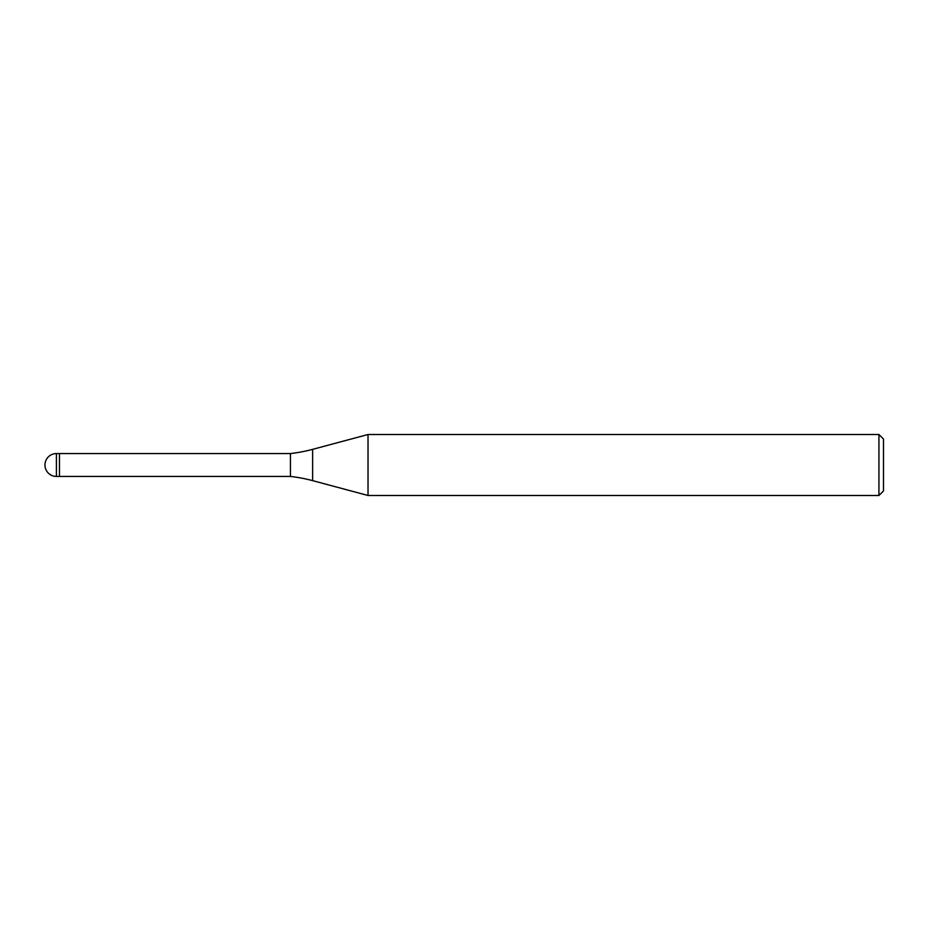 <?xml version="1.0" encoding="UTF-8"?>
<svg xmlns="http://www.w3.org/2000/svg" width="930" height="930" viewBox="0 0 930 930"><rect width="100%" height="100%" fill="white"/><g stroke="black" fill="none" stroke-linecap="round" stroke-linejoin="round"><path stroke-width="1.4" d="M290.427 476.439L59.45 476.439L59.45 453.561L290.427 453.561A152.462 152.462 0 0 0 312.631 449.353L368.024 434.508L878.931 434.508L883.5 439.076L883.5 490.924L878.931 495.492L368.024 495.492L312.631 480.647A152.462 152.462 0 0 0 290.427 476.439L290.427 453.561M368.024 495.492L368.024 434.508L368.024 495.492M878.931 495.492L878.931 434.508M59.45 474.905L59.45 453.561L56.405 453.561A11.439 11.439 0 0 0 44.966 465A11.439 11.439 0 0 0 56.405 476.439L56.405 453.561M312.631 480.647L312.631 449.353M56.405 476.439L59.45 476.439"/></g></svg>
